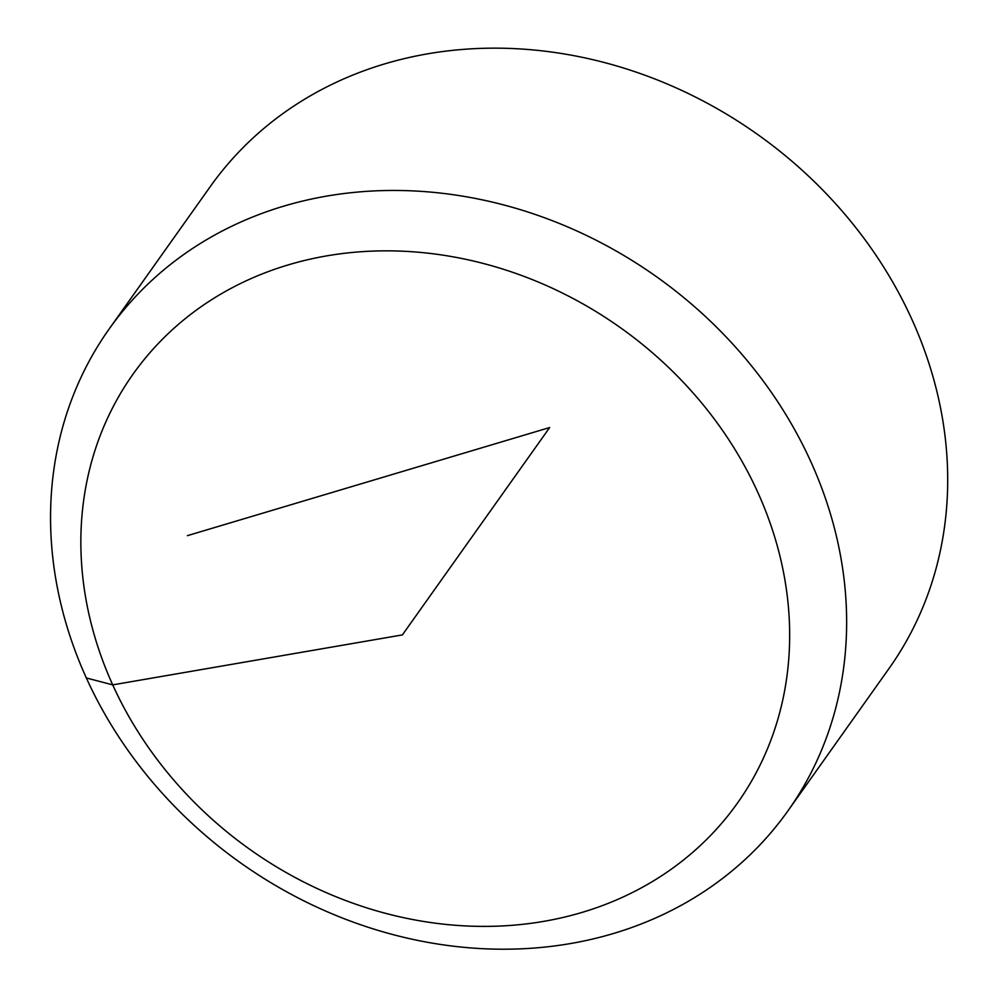 <?xml version="1.0" encoding="UTF-8"?>
<svg xmlns="http://www.w3.org/2000/svg" width="999" height="999" viewBox="0 0 999 999"><rect width="100%" height="100%" fill="white"/><g stroke="black" fill="none" stroke-linecap="round" stroke-linejoin="round"><path stroke-width="1.5" d="M109.266 328.821L210.327 186.526A416.221 359.365 35.4 0 1 757.754 134.565A416.221 359.365 35.4 0 1 888.998 668.556L787.936 810.851A416.221 359.365 35.4 0 1 613.548 933.478A416.221 359.365 35.4 0 1 150.387 779.545A416.221 359.365 35.4 0 1 109.266 328.821A416.221 359.365 35.4 0 1 656.693 276.86A416.221 359.365 35.4 0 1 787.936 810.851M582.13 912.387A370.579 319.955 -144.6 0 0 757.804 492.357A370.579 319.955 -144.6 0 0 288.399 264.847A370.579 319.955 -144.6 0 0 112.712 684.877A370.579 319.955 -144.6 0 0 582.13 912.387M187.387 535.664L549.662 427.547L402.372 634.914L112.712 684.877L86.326 677.959"/></g></svg>
